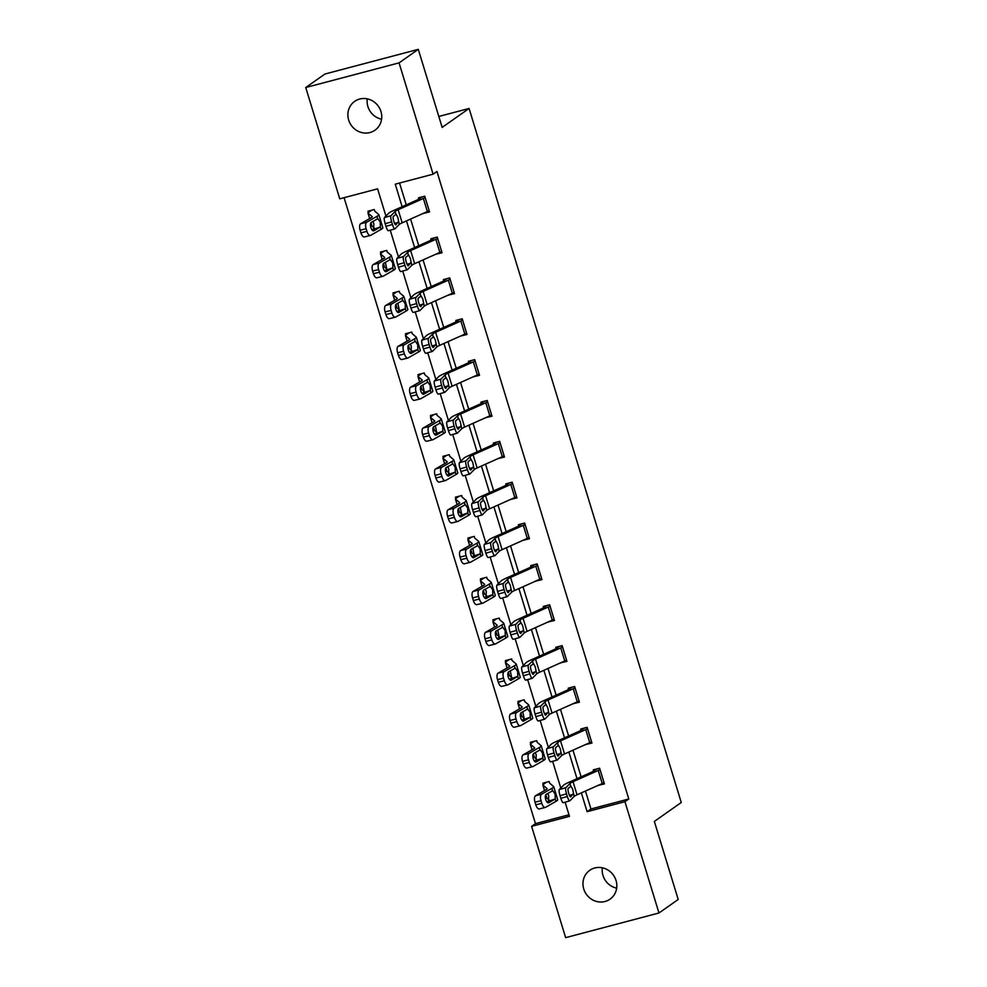 <?xml version="1.0" encoding="UTF-8"?>
<svg xmlns="http://www.w3.org/2000/svg" width="987" height="987" viewBox="0 0 987 987"><rect width="100%" height="100%" fill="white"/><g stroke="black" fill="none" stroke-linecap="round" stroke-linejoin="round"><path stroke-width="1.48" d="M381.574 119.205A17.643 16.582 54.9 0 1 367.892 106.534A17.643 16.582 54.9 0 1 367.275 98.86M380.957 111.531A17.643 16.582 54.9 0 1 374.949 130.222A17.643 16.582 54.9 0 1 348.67 120.056A17.643 16.582 54.9 0 1 354.666 101.365A17.643 16.582 54.9 0 1 380.957 111.531M616.665 888.14A17.643 16.582 54.9 0 1 602.983 875.469A17.643 16.582 54.9 0 1 602.354 867.795M616.036 880.466A17.643 16.582 54.9 0 1 610.04 899.157A17.643 16.582 54.9 0 1 583.749 888.991A17.643 16.582 54.9 0 1 589.757 870.3A17.643 16.582 54.9 0 1 616.036 880.466M385.929 216.067L377.602 188.838L339.762 198.831L305.736 87.522L324.97 74.013L418.291 49.35L442.151 127.397L469.084 108.471L681.264 802.505L654.344 821.431L678.205 899.478L658.971 912.987L565.637 937.65L531.611 826.341L569.45 816.348L565.119 802.184M344.081 197.696L535.46 823.639L531.611 826.341M469.084 108.471L438.808 116.466M535.46 823.639L568.968 814.781M549.673 783.197L549.167 781.519L542.85 783.184L543.257 784.505M537.175 742.335L536.669 740.669L530.364 742.335L530.759 743.643A9.648 1.086 -17 0 0 530.352 744.136A9.648 1.086 -17 0 0 530.401 744.21L534.572 747.727A13.781 1.542 163 0 1 534.633 747.813A13.781 1.542 163 0 1 533.486 748.886L523.061 754.87L529.081 753.377A5.515 2.406 76.1 0 0 528.526 759.854L522.505 761.347A5.515 2.406 -103.9 0 1 523.061 754.87M524.689 701.486L524.183 699.808L517.879 701.473L518.274 702.781M502.087 686.249A5.515 2.406 -103.9 0 1 501.803 686.36A5.515 2.406 -103.9 0 1 498.324 682.251L504.345 680.771A5.515 2.406 76.1 0 0 507.824 684.879A5.515 2.406 76.1 0 0 508.108 684.768L518.52 678.785A20.665 2.319 163 0 0 520.248 677.181L516.238 664.091A20.665 2.319 163 0 0 516.139 663.943L511.969 660.439L511.685 658.958L505.381 660.624L505.788 661.932M499.706 619.762L499.2 618.096L492.895 619.762L493.29 621.07M487.22 578.913L486.702 577.247L480.398 578.913L480.805 580.22A9.648 1.086 -17 0 0 480.385 580.714A9.648 1.086 -17 0 0 480.435 580.788L484.605 584.292A13.781 1.542 163 0 1 484.666 584.39A13.781 1.542 163 0 1 483.519 585.451L473.106 591.435L479.114 589.955A5.515 2.406 76.1 0 0 478.559 596.432L472.551 597.912A5.515 2.406 -103.9 0 1 473.106 591.435M474.722 538.051L474.216 536.385L467.912 538.051L468.307 539.358M452.12 522.826A5.515 2.406 -103.9 0 1 451.849 522.937A5.515 2.406 -103.9 0 1 448.369 518.829L454.378 517.336A5.515 2.406 76.1 0 0 457.857 521.457A5.515 2.406 76.1 0 0 458.141 521.333L468.554 515.35A20.665 2.319 163 0 0 470.281 513.758L466.271 500.668A20.665 2.319 163 0 0 466.172 500.52L461.99 496.992L461.719 495.536L455.414 497.201L455.821 498.509A9.648 1.086 -17 0 0 455.402 499.003A9.648 1.086 -17 0 0 455.451 499.077L459.621 502.58A13.781 1.542 163 0 1 459.683 502.679A13.781 1.542 163 0 1 458.536 503.74L448.123 509.724L454.131 508.243A5.515 2.406 76.1 0 0 453.576 514.72L447.567 516.201A5.515 2.406 -103.9 0 1 448.123 509.724M449.739 456.339L449.233 454.674L442.929 456.339L443.323 457.647M427.137 441.115A5.515 2.406 -103.9 0 1 426.865 441.226A5.515 2.406 -103.9 0 1 423.386 437.118L429.394 435.625A5.515 2.406 76.1 0 0 432.874 439.746A5.515 2.406 76.1 0 0 433.157 439.622L443.57 433.638A20.665 2.319 163 0 0 445.297 432.047L441.288 418.957A20.665 2.319 163 0 0 441.189 418.809L437.019 415.28L436.747 413.812L430.431 415.478L430.838 416.798A9.648 1.086 -17 0 0 430.431 417.291A9.648 1.086 -17 0 0 430.468 417.353L434.638 420.869A13.781 1.542 163 0 1 434.699 420.968A13.781 1.542 163 0 1 433.552 422.029L423.139 428.013L429.16 426.532A5.515 2.406 76.1 0 0 428.592 433.009L422.584 434.49A5.515 2.406 -103.9 0 1 423.139 428.013M424.755 374.628L424.25 372.963L417.945 374.628L418.34 375.936M412.27 333.779L411.764 332.101L405.46 333.766L405.854 335.087A9.648 1.086 -17 0 0 405.447 335.58A9.648 1.086 -17 0 0 405.484 335.642L409.654 339.158A13.781 1.542 163 0 1 409.728 339.257A13.781 1.542 163 0 1 408.581 340.318L398.156 346.301L404.176 344.821A5.515 2.406 76.1 0 0 403.609 351.298L397.601 352.778A5.515 2.406 -103.9 0 1 398.156 346.301M399.784 292.917L399.266 291.251L392.962 292.917L393.369 294.225M377.182 277.68A5.515 2.406 -103.9 0 1 376.898 277.803A5.515 2.406 -103.9 0 1 373.419 273.683L379.427 272.202A5.515 2.406 76.1 0 0 382.907 276.311A5.515 2.406 76.1 0 0 383.19 276.2L393.616 270.216A20.665 2.319 163 0 0 395.331 268.624L391.333 255.534A20.665 2.319 163 0 0 391.234 255.386L387.052 251.858L386.781 250.39L380.476 252.055L380.871 253.363A9.648 1.086 -17 0 0 380.464 253.869A9.648 1.086 -17 0 0 380.513 253.93L384.671 257.447A13.781 1.542 163 0 1 384.745 257.545A13.781 1.542 163 0 1 383.598 258.606L373.172 264.59L379.193 263.11A5.515 2.406 76.1 0 0 378.638 269.587L372.617 271.067A5.515 2.406 -103.9 0 1 373.172 264.59M374.801 211.206L374.283 209.54L367.978 211.206L368.385 212.513M585.464 791.043L590.954 808.982L628.793 798.976L436.933 171.467L433.096 174.181L395.256 184.174L402.141 206.69M399.575 183.027L406.249 204.852M410.592 219.052L418.747 245.714M423.078 259.914L431.233 286.563M435.575 300.764L443.731 327.425M448.061 341.625L456.216 368.274M460.559 382.475L468.702 409.136M473.044 423.337L481.2 449.986M485.542 464.186L493.685 490.847M498.028 505.048L506.183 531.709M510.526 545.897L518.668 572.559M523.011 586.759L531.166 613.42M535.497 627.621L543.652 654.27M547.995 668.47L556.137 695.132M560.48 709.332L568.635 735.981M572.978 750.182L581.121 776.843M598.06 785.405L604.414 783.912L599.615 768.194L593.298 769.86L593.187 771.452L567.981 782.716A20.665 2.319 -17 0 0 563.639 785.171L559.321 789.551L565.822 787.725A5.515 1.11 74.3 0 0 566.526 793.869L567.328 796.484A5.515 1.11 74.3 0 0 569.709 800.889A5.515 1.11 74.3 0 0 569.832 800.815L574.138 796.447A13.781 1.542 -17 0 1 577.037 794.806L602.243 783.542A9.648 1.086 163 0 0 603.995 782.605L604.019 782.605M585.562 744.556L591.929 743.051L587.117 727.333L580.812 729.011L580.689 730.59L555.496 741.866A20.665 2.319 -17 0 0 551.153 744.321L546.835 748.689L553.337 746.863A5.515 1.11 74.3 0 0 554.04 753.007L554.842 755.635A5.515 1.11 74.3 0 0 557.223 760.027A5.515 1.11 74.3 0 0 557.334 759.965L561.652 755.586A13.781 1.542 -17 0 1 564.552 753.957L589.745 742.68A9.648 1.086 163 0 0 591.509 741.755L587.499 728.665A9.648 1.086 163 0 1 585.747 729.59L560.542 740.855A13.781 1.542 -17 0 0 557.643 742.495L553.337 746.863M573.077 703.694L579.431 702.201L574.631 686.483L568.327 688.149L568.204 689.728L543.01 701.004A20.665 2.319 -17 0 0 538.655 703.46L534.349 707.839L540.839 706.013A5.515 1.11 74.3 0 0 541.555 712.158L542.344 714.773A5.515 1.11 74.3 0 0 544.738 719.178A5.515 1.11 74.3 0 0 544.849 719.104L549.154 714.736A13.781 1.542 -17 0 1 552.054 713.095L577.259 701.831A9.648 1.086 163 0 0 579.011 700.893L579.036 700.881M560.579 662.845L566.945 661.339L562.134 645.621L555.829 647.287L555.718 648.878L530.512 660.155A20.665 2.319 -17 0 0 526.17 662.61L521.852 666.978L528.353 665.152A5.515 1.11 74.3 0 0 529.057 671.296L529.859 673.924A5.515 1.11 74.3 0 0 532.24 678.316A5.515 1.11 74.3 0 0 532.351 678.254L536.669 673.874A13.781 1.542 -17 0 1 539.568 672.246L564.761 660.969A9.648 1.086 163 0 0 566.526 660.044L562.516 646.941A9.648 1.086 163 0 1 560.764 647.879L535.559 659.143A13.781 1.542 -17 0 0 532.659 660.784L528.353 665.152M548.093 621.983L554.447 620.49L549.648 604.772L543.343 606.437L543.22 608.017L518.027 619.293A20.665 2.319 -17 0 0 513.672 621.748L509.366 626.128L515.856 624.302A5.515 1.11 74.3 0 0 516.571 630.446L517.373 633.062A5.515 1.11 74.3 0 0 519.754 637.466A5.515 1.11 74.3 0 0 519.865 637.392L524.183 633.025A13.781 1.542 -17 0 1 527.07 631.384L552.276 620.107A9.648 1.086 163 0 0 554.04 619.182L554.052 619.17M535.608 581.133L541.962 579.628L537.15 563.91L530.846 565.576L530.735 567.167L505.529 578.431A20.665 2.319 -17 0 0 501.186 580.899L496.868 585.266L503.37 583.44A5.515 1.11 74.3 0 0 504.073 589.584L504.875 592.212A5.515 1.11 74.3 0 0 507.256 596.604A5.515 1.11 74.3 0 0 507.367 596.543L511.685 592.163A13.781 1.542 -17 0 1 514.585 590.534L539.778 579.258A9.648 1.086 163 0 0 541.542 578.333L537.545 565.23A9.648 1.086 163 0 1 535.781 566.168L510.575 577.432A13.781 1.542 -17 0 0 507.688 579.073L503.37 583.44M523.11 540.271L529.464 538.766L524.665 523.061L518.36 524.726L518.755 526.034M510.624 499.41L516.978 497.917L512.179 482.199L505.862 483.864L505.751 485.456L480.546 496.72A20.665 2.319 -17 0 0 476.203 499.188L471.885 503.555L478.387 501.729A5.515 1.11 74.3 0 0 479.09 507.873L479.892 510.489A5.515 1.11 74.3 0 0 482.273 514.893A5.515 1.11 74.3 0 0 482.384 514.832L486.702 510.452A13.781 1.542 -17 0 1 489.601 508.811L514.807 497.547A9.648 1.086 163 0 0 516.559 496.621L516.571 496.609M498.127 458.56L504.48 457.055L499.681 441.349L493.377 443.015L493.253 444.594L468.06 455.871A20.665 2.319 -17 0 0 463.717 458.326L459.399 462.693L465.901 460.88A5.515 1.11 74.3 0 0 466.604 467.024L467.406 469.639A5.515 1.11 74.3 0 0 469.787 474.044A5.515 1.11 74.3 0 0 469.898 473.97L474.216 469.602A13.781 1.542 -17 0 1 477.116 467.961L502.309 456.685A9.648 1.086 163 0 0 504.073 455.76L504.086 455.747M485.641 417.698L491.995 416.206L487.196 400.488L480.891 402.153L481.286 403.461M473.143 376.849L479.509 375.344L474.698 359.638L468.393 361.304L468.8 362.611M460.658 335.987L467.011 334.494L462.212 318.776L455.908 320.442L455.784 322.033L430.591 333.298A20.665 2.319 -17 0 0 426.236 335.753L421.93 340.133L428.42 338.307A5.515 1.11 74.3 0 0 429.135 344.451L429.925 347.066A5.515 1.11 74.3 0 0 432.318 351.471A5.515 1.11 74.3 0 0 432.429 351.397L436.735 347.029A13.781 1.542 -17 0 1 439.634 345.388L464.84 334.124A9.648 1.086 163 0 0 466.592 333.187L462.595 320.096A9.648 1.086 163 0 1 460.83 321.022L435.637 332.298A13.781 1.542 -17 0 0 432.738 333.939L428.42 338.307M448.16 295.138L454.526 293.632L449.714 277.915L443.41 279.592L443.817 280.9M435.674 254.276L442.028 252.783L437.229 237.065L430.924 238.731L430.801 240.31L405.608 251.586A20.665 2.319 -17 0 0 401.253 254.041L396.947 258.421L403.436 256.595A5.515 1.11 74.3 0 0 404.152 262.739L404.954 265.355A5.515 1.11 74.3 0 0 407.335 269.759A5.515 1.11 74.3 0 0 407.446 269.685L411.764 265.318A13.781 1.542 -17 0 1 414.651 263.677L439.857 252.413A9.648 1.086 163 0 0 441.621 251.475L441.633 251.463M423.189 213.426L429.542 211.921L424.731 196.203L418.426 197.869L418.833 199.189M418.291 49.35L399.056 62.872L433.096 174.181M305.736 87.522L399.056 62.872M628.793 798.976L624.944 801.691L658.971 912.987M581.355 792.882L587.105 811.684L624.944 801.691M406.484 220.891L414.626 247.552M418.969 261.752L427.124 288.401M431.467 302.602L439.61 329.263M443.953 343.464L452.108 370.113M456.45 384.313L464.593 410.974M468.936 425.175L477.091 451.836M481.422 466.024L489.577 492.686M493.919 506.886L502.075 533.548M506.405 547.736L514.56 574.397M518.903 588.597L527.046 615.259M531.388 629.459L539.544 656.108M543.886 670.309L552.029 696.97M556.372 711.171L564.527 737.82M568.87 752.02L577.013 778.681M560.801 788.058L552.621 761.322M548.303 747.196L540.136 720.461M535.818 706.347L527.638 679.611M523.32 665.485L515.152 638.749M510.834 624.635L502.654 597.9M498.349 583.773L490.169 557.038M485.851 542.924L477.683 516.189M473.365 502.062L465.185 475.327M460.867 461.2L452.7 434.477M448.382 420.351L440.202 393.616M435.884 379.489L427.716 352.766M423.398 338.64L415.219 311.904M410.9 297.778L402.733 271.043M398.415 256.928L390.247 230.193M590.954 808.982L587.105 811.684M598.85 785.06L598.11 785.578M586.364 744.198L585.612 744.716M573.866 703.336L573.126 703.867M561.381 662.487L560.641 663.005M548.883 621.625L548.143 622.155M536.397 580.775L535.657 581.294M523.9 539.914L523.159 540.432M511.414 499.064L510.674 499.582M498.916 458.202L498.176 458.721M486.431 417.353L485.69 417.871M473.945 376.491L473.192 377.009M461.447 335.642L460.707 336.16M448.962 294.78L448.221 295.298M436.464 253.918L435.723 254.449M423.978 213.069L423.238 213.587M596.925 768.898L593.693 771.18M600.01 769.502L599.997 769.515A9.648 1.086 163 0 1 598.233 770.44L573.04 781.716A13.781 1.542 -17 0 0 570.141 783.357L565.822 787.725M566.526 793.869L560.036 795.695L560.838 798.31L567.328 796.484M560.036 795.695A5.515 1.11 -105.7 0 1 559.321 789.551M563.33 802.641A5.515 1.11 -105.7 0 1 563.219 802.715A5.515 1.11 -105.7 0 1 560.838 798.31M573.274 793.622L570.72 796.83A4.404 0.888 -105.7 0 1 570.622 796.891A4.404 0.888 -105.7 0 1 568.722 793.363A4.404 0.888 -105.7 0 1 568.154 788.453L571.004 786.17L572.731 789.452L574.138 796.447M570.523 786.047L570.141 783.357M546.477 782.235L543.245 784.505A9.648 1.086 -17 0 0 542.85 784.998A9.648 1.086 -17 0 0 542.887 785.06L547.057 788.576A13.781 1.542 163 0 1 547.119 788.675A13.781 1.542 163 0 1 545.971 789.736L535.559 795.719L541.567 794.239A5.515 2.406 76.1 0 0 541.012 800.716L535.003 802.197A5.515 2.406 -103.9 0 1 535.559 795.719M549.648 783.172L553.608 786.516A20.665 2.319 163 0 1 553.707 786.664A20.665 2.319 163 0 1 551.992 788.255L541.567 794.239M553.707 786.664L557.717 799.754A20.665 2.319 163 0 1 555.989 801.345L545.577 807.329A5.515 2.406 76.1 0 1 545.293 807.44L539.284 808.933A5.515 2.406 -103.9 0 1 535.805 804.812L535.003 802.197M546.847 798.014A9.648 1.086 -17 0 0 546.847 798.088A9.648 1.086 -17 0 0 546.897 798.162L549.105 800.025M548.278 802.863L548.747 802.739A4.404 1.925 -103.9 0 1 548.513 802.838A4.404 1.925 -103.9 0 1 545.737 799.544A4.404 1.925 -103.9 0 1 546.181 794.362L552.732 790.686L555.126 794.066L555.249 798.915L546.847 801.863M535.805 804.812L541.814 803.332L541.012 800.716M541.814 803.332A5.515 2.406 76.1 0 0 545.293 807.44M548.747 802.739L554.953 799.174M552.387 790.797L551.992 788.255M548.451 800.938L548.735 795.793L547.748 793.462M584.44 728.048L581.195 730.331M554.04 753.007L547.538 754.833L548.34 757.448L554.842 755.635M547.538 754.833A5.515 1.11 -105.7 0 1 546.835 748.689M550.832 761.791A5.515 1.11 -105.7 0 1 550.721 761.853A5.515 1.11 -105.7 0 1 548.34 757.448M560.789 752.773L558.223 755.98A4.404 0.888 -105.7 0 1 558.136 756.03A4.404 0.888 -105.7 0 1 556.224 752.513A4.404 0.888 -105.7 0 1 555.656 747.591L558.506 745.321L560.234 748.59L561.652 755.586M558.037 745.185L557.643 742.495M571.954 687.186L568.709 689.469M575.026 687.791L575.014 687.803A9.648 1.086 163 0 1 573.25 688.729L548.056 700.005A13.781 1.542 -17 0 0 545.157 701.646L540.839 706.013M541.555 712.158L535.053 713.983L535.855 716.599L542.344 714.773M535.053 713.983A5.515 1.11 -105.7 0 1 534.349 707.839M538.347 720.929A5.515 1.11 -105.7 0 1 538.236 721.003A5.515 1.11 -105.7 0 1 535.855 716.599M548.303 711.911L545.737 715.119A4.404 0.888 -105.7 0 1 545.638 715.18A4.404 0.888 -105.7 0 1 543.738 711.652A4.404 0.888 -105.7 0 1 543.171 706.741L546.021 704.459L547.748 707.741L549.154 714.736M545.54 704.336L545.157 701.646M533.992 741.373L530.747 743.655M537.15 742.31L541.123 745.654A20.665 2.319 163 0 1 541.221 745.802A20.665 2.319 163 0 1 539.494 747.393L529.081 753.377M541.221 745.802L545.219 758.904A20.665 2.319 163 0 1 543.504 760.496L533.091 766.48A5.515 2.406 76.1 0 1 532.807 766.591L526.787 768.071A5.515 2.406 -103.9 0 1 523.307 763.963L522.505 761.347M534.362 757.152A9.648 1.086 -17 0 0 534.362 757.239A9.648 1.086 -17 0 0 534.399 757.3L536.62 759.176M535.781 762.001L536.249 761.89A4.404 1.925 -103.9 0 1 536.027 761.976A4.404 1.925 -103.9 0 1 533.239 758.695A4.404 1.925 -103.9 0 1 533.683 753.5L540.247 749.824L542.628 753.204L542.764 758.065L534.362 761.002M523.307 763.963L529.328 762.482L528.526 759.854M529.328 762.482A5.515 2.406 76.1 0 0 532.807 766.591M536.249 761.89L542.455 758.324M539.889 749.947L539.494 747.393M535.966 760.076L536.237 754.932L535.25 752.612M521.494 700.523L518.261 702.793A9.648 1.086 -17 0 0 517.867 703.287A9.648 1.086 -17 0 0 517.904 703.349L522.074 706.865A13.781 1.542 163 0 1 522.135 706.963A13.781 1.542 163 0 1 520.988 708.024L510.575 714.008L516.596 712.528A5.515 2.406 76.1 0 0 516.028 719.005L510.02 720.485A5.515 2.406 -103.9 0 1 510.575 714.008M524.665 701.461L528.625 704.804A20.665 2.319 163 0 1 528.736 704.952A20.665 2.319 163 0 1 527.009 706.544L516.596 712.528M528.736 704.952L532.733 718.042A20.665 2.319 163 0 1 531.018 719.634L520.593 725.618A5.515 2.406 76.1 0 1 520.309 725.729L514.301 727.222A5.515 2.406 -103.9 0 1 510.822 723.101L510.02 720.485M521.864 716.303A9.648 1.086 -17 0 0 521.864 716.377A9.648 1.086 -17 0 0 521.913 716.451L524.134 718.314L522.765 711.75M523.295 721.152L523.764 721.028A4.404 1.925 -103.9 0 1 523.529 721.127A4.404 1.925 -103.9 0 1 520.754 717.833A4.404 1.925 -103.9 0 1 521.198 712.651L527.749 708.974L530.142 712.343L530.266 717.204L521.864 720.152M510.822 723.101L516.83 721.62L516.028 719.005M516.83 721.62A5.515 2.406 76.1 0 0 520.309 725.729M523.764 721.028L529.97 717.463M527.403 709.085L527.009 706.544M523.48 719.227L524.134 718.302M559.456 646.337L556.212 648.607M529.057 671.296L522.555 673.122L523.357 675.737L529.859 673.924M522.555 673.122A5.515 1.11 -105.7 0 1 521.852 666.978M525.861 680.068A5.515 1.11 -105.7 0 1 525.738 680.142A5.515 1.11 -105.7 0 1 523.357 675.737M535.805 671.061L533.239 674.269A4.404 0.888 -105.7 0 1 533.153 674.318A4.404 0.888 -105.7 0 1 531.24 670.802A4.404 0.888 -105.7 0 1 530.685 665.88L533.523 663.609L535.25 666.879L536.669 673.874M533.054 663.474L532.659 660.784M546.971 605.475L543.726 607.758M550.043 606.08L550.03 606.092A9.648 1.086 163 0 1 548.266 607.017L523.073 618.294A13.781 1.542 -17 0 0 520.174 619.922L515.856 624.302M516.571 630.446L510.069 632.272L510.871 634.888L517.373 633.062M510.069 632.272A5.515 1.11 -105.7 0 1 509.366 626.128M513.363 639.218A5.515 1.11 -105.7 0 1 513.252 639.292A5.515 1.11 -105.7 0 1 510.871 634.888M523.32 630.199L520.754 633.407A4.404 0.888 -105.7 0 1 520.667 633.457A4.404 0.888 -105.7 0 1 518.755 629.94A4.404 0.888 -105.7 0 1 518.187 625.03L521.037 622.748L522.765 626.029L524.183 633.025M520.568 622.624L520.174 619.922M534.473 564.626L531.228 566.896M504.073 589.584L497.584 591.41L498.373 594.026L504.875 592.212M497.584 591.41A5.515 1.11 -105.7 0 1 496.868 585.266M500.878 598.356A5.515 1.11 -105.7 0 1 500.767 598.43A5.515 1.11 -105.7 0 1 498.373 594.026M510.822 589.35L508.256 592.545A4.404 0.888 -105.7 0 1 508.169 592.607A4.404 0.888 -105.7 0 1 506.269 589.091A4.404 0.888 -105.7 0 1 505.702 584.168L508.539 581.898L510.267 585.168L511.685 592.163M508.071 581.762L507.688 579.073M509.008 659.661L505.763 661.944A9.648 1.086 -17 0 0 505.369 662.425A9.648 1.086 -17 0 0 505.418 662.499L509.588 666.015A13.781 1.542 163 0 1 509.65 666.102A13.781 1.542 163 0 1 508.502 667.163L498.09 673.146L504.098 671.666A5.515 2.406 76.1 0 0 503.543 678.143L497.522 679.636A5.515 2.406 -103.9 0 1 498.09 673.146M516.238 664.091A20.665 2.319 163 0 1 514.523 665.682L504.098 671.666M509.378 675.441A9.648 1.086 -17 0 0 509.378 675.527A9.648 1.086 -17 0 0 509.415 675.589L511.636 677.464L510.267 670.901M510.797 680.29L511.266 680.179A4.404 1.925 -103.9 0 1 511.044 680.265A4.404 1.925 -103.9 0 1 508.256 676.971A4.404 1.925 -103.9 0 1 508.712 671.789L515.263 668.113L517.657 671.493L517.78 676.354L509.378 679.29M504.345 680.771L503.543 678.143M511.266 680.179L517.472 676.613M514.918 668.224L514.523 665.682M498.324 682.251L497.522 679.636M510.982 678.365L511.648 677.44M496.523 618.812L493.278 621.082A9.648 1.086 -17 0 0 492.883 621.576A9.648 1.086 -17 0 0 492.932 621.637L497.09 625.153A13.781 1.542 163 0 1 497.164 625.252A13.781 1.542 163 0 1 496.017 626.313L485.592 632.297L491.612 630.816A5.515 2.406 76.1 0 0 491.057 637.294L485.036 638.774A5.515 2.406 -103.9 0 1 485.592 632.297M499.681 619.75L503.654 623.093A20.665 2.319 163 0 1 503.752 623.241A20.665 2.319 163 0 1 502.025 624.833L491.612 630.816M503.752 623.241L507.75 636.331A20.665 2.319 163 0 1 506.035 637.923L495.61 643.906A5.515 2.406 76.1 0 1 495.326 644.017L489.318 645.51A5.515 2.406 -103.9 0 1 485.838 641.39L485.036 638.774M496.88 634.592A9.648 1.086 -17 0 0 496.88 634.666A9.648 1.086 -17 0 0 496.93 634.74L499.151 636.603L497.781 630.039M498.312 639.428L498.78 639.317A4.404 1.925 -103.9 0 1 498.558 639.403A4.404 1.925 -103.9 0 1 495.77 636.121A4.404 1.925 -103.9 0 1 496.214 630.94L502.765 627.263L505.159 630.631L505.282 635.492L496.88 638.441M485.838 641.39L491.847 639.909L491.057 637.294M491.847 639.909A5.515 2.406 76.1 0 0 495.326 644.017M498.78 639.317L504.986 635.751M502.42 627.374L502.025 624.833M498.497 637.516L499.151 636.59M484.025 577.95L480.78 580.233M487.196 578.888L491.156 582.231A20.665 2.319 163 0 1 491.255 582.379A20.665 2.319 163 0 1 489.54 583.971L479.114 589.955M491.255 582.379L495.264 595.469A20.665 2.319 163 0 1 493.537 597.061L483.124 603.057A5.515 2.406 76.1 0 1 482.84 603.168L476.82 604.649A5.515 2.406 -103.9 0 1 473.341 600.54L472.551 597.912M484.395 593.73A9.648 1.086 -17 0 0 484.395 593.816A9.648 1.086 -17 0 0 484.444 593.878L486.653 595.753M485.814 598.578L486.283 598.467A4.404 1.925 -103.9 0 1 486.06 598.554A4.404 1.925 -103.9 0 1 483.285 595.26A4.404 1.925 -103.9 0 1 483.729 590.078L490.28 586.401L492.673 589.782L492.797 594.63L484.395 597.579M473.341 600.54L479.361 599.047L478.559 596.432M479.361 599.047A5.515 2.406 76.1 0 0 482.84 603.168M486.283 598.467L492.488 594.902M489.934 586.512L489.54 583.971M485.999 596.654L486.283 591.509L485.283 589.19M471.539 537.088L468.294 539.371A9.648 1.086 -17 0 0 467.9 539.864A9.648 1.086 -17 0 0 467.949 539.926L472.107 543.442A13.781 1.542 163 0 1 472.181 543.541A13.781 1.542 163 0 1 471.033 544.602L460.608 550.586L466.629 549.105A5.515 2.406 76.1 0 0 466.074 555.582L460.053 557.063A5.515 2.406 -103.9 0 1 460.608 550.586M474.698 538.038L478.67 541.382A20.665 2.319 163 0 1 478.769 541.518A20.665 2.319 163 0 1 477.042 543.121L466.629 549.105M478.769 541.518L482.766 554.62A20.665 2.319 163 0 1 481.051 556.212L470.626 562.195A5.515 2.406 76.1 0 1 470.355 562.306L464.334 563.787A5.515 2.406 -103.9 0 1 460.855 559.678L460.053 557.063M471.897 552.868A9.648 1.086 -17 0 0 471.897 552.954A9.648 1.086 -17 0 0 471.946 553.028L474.167 554.891L472.798 548.328M473.328 557.717L473.797 557.606A4.404 1.925 -103.9 0 1 473.575 557.692A4.404 1.925 -103.9 0 1 470.787 554.41A4.404 1.925 -103.9 0 1 471.231 549.228L477.794 545.552L480.175 548.92L480.311 553.781L471.897 556.717M460.855 559.678L466.876 558.198L466.074 555.582M466.876 558.198A5.515 2.406 76.1 0 0 470.355 562.306M473.797 557.606L480.003 554.04M477.437 545.663L477.042 543.121M473.513 555.792L474.167 554.879M459.041 496.239L455.809 498.521M466.271 500.668A20.665 2.319 163 0 1 464.556 502.26L454.131 508.243M459.411 512.019A9.648 1.086 -17 0 0 459.411 512.105A9.648 1.086 -17 0 0 459.461 512.167L461.669 514.03L460.3 507.466M460.843 516.867L461.299 516.744A4.404 1.925 -103.9 0 1 461.077 516.843A4.404 1.925 -103.9 0 1 458.301 513.548A4.404 1.925 -103.9 0 1 458.745 508.367L465.296 504.69L467.69 508.071L467.813 512.919L459.411 515.868M454.378 517.336L453.576 514.72M461.299 516.744L467.505 513.191M464.951 504.801L464.556 502.26M448.369 518.829L447.567 516.201M461.015 514.943L461.682 514.017M446.556 455.377L443.311 457.66A9.648 1.086 -17 0 0 442.916 458.153A9.648 1.086 -17 0 0 442.966 458.215L447.123 461.731A13.781 1.542 163 0 1 447.197 461.83A13.781 1.542 163 0 1 446.05 462.891L435.625 468.874L441.645 467.394A5.515 2.406 76.1 0 0 441.09 473.871L435.07 475.352A5.515 2.406 -103.9 0 1 435.625 468.874M449.714 456.327L453.687 459.671A20.665 2.319 163 0 1 453.786 459.806A20.665 2.319 163 0 1 452.058 461.398L441.645 467.394M453.786 459.806L457.783 472.909A20.665 2.319 163 0 1 456.068 474.5L445.643 480.484A5.515 2.406 76.1 0 1 445.371 480.595L439.351 482.075A5.515 2.406 -103.9 0 1 435.872 477.967L435.07 475.352M446.926 471.157A9.648 1.086 -17 0 0 446.914 471.243A9.648 1.086 -17 0 0 446.963 471.305L449.184 473.18M448.345 476.005L448.814 475.894A4.404 1.925 -103.9 0 1 448.591 475.981A4.404 1.925 -103.9 0 1 445.803 472.699A4.404 1.925 -103.9 0 1 446.247 467.517L452.811 463.828L455.192 467.209L455.328 472.07L446.914 475.006M435.872 477.967L441.892 476.487L441.09 473.871M441.892 476.487A5.515 2.406 76.1 0 0 445.371 480.595M448.814 475.894L455.019 472.329M452.453 463.952L452.058 461.398M448.53 474.081L448.801 468.936L447.814 466.617M434.058 414.528L430.825 416.81M441.288 418.957A20.665 2.319 163 0 1 439.573 420.548L429.16 426.532M434.428 430.307A9.648 1.086 -17 0 0 434.428 430.381A9.648 1.086 -17 0 0 434.477 430.455L436.686 432.318L435.329 425.755M435.859 435.156L436.328 435.033A4.404 1.925 -103.9 0 1 436.094 435.131A4.404 1.925 -103.9 0 1 433.318 431.837A4.404 1.925 -103.9 0 1 433.762 426.655L440.313 422.979L442.707 426.359L442.83 431.208L434.428 434.157M429.394 435.625L428.592 433.009M436.328 435.033L442.534 431.467M439.968 423.09L439.573 420.548M423.386 437.118L422.584 434.49M436.032 433.231L436.698 432.306M421.572 373.666L418.328 375.948A9.648 1.086 -17 0 0 417.933 376.429A9.648 1.086 -17 0 0 417.982 376.503L422.152 380.02A13.781 1.542 163 0 1 422.214 380.118A13.781 1.542 163 0 1 421.067 381.179L410.654 387.163L416.662 385.67A5.515 2.406 76.1 0 0 416.107 392.147L410.086 393.64A5.515 2.406 -103.9 0 1 410.654 387.163M424.731 374.604L428.703 377.959A20.665 2.319 163 0 1 428.802 378.095A20.665 2.319 163 0 1 427.087 379.687L416.662 385.67M428.802 378.095L432.812 391.197A20.665 2.319 163 0 1 431.085 392.789L420.672 398.773A5.515 2.406 76.1 0 1 420.388 398.884L414.367 400.364A5.515 2.406 -103.9 0 1 410.888 396.256L410.086 393.64M421.942 389.446A9.648 1.086 -17 0 0 421.942 389.532A9.648 1.086 -17 0 0 421.98 389.594L424.2 391.469L422.831 384.905M423.361 394.294L423.83 394.183A4.404 1.925 -103.9 0 1 423.608 394.269A4.404 1.925 -103.9 0 1 420.82 390.988A4.404 1.925 -103.9 0 1 421.264 385.806L427.827 382.117L430.209 385.498L430.344 390.358L421.942 393.295M410.888 396.256L416.909 394.775L416.107 392.147M416.909 394.775A5.515 2.406 76.1 0 0 420.388 398.884M423.83 394.183L430.036 390.618M427.47 382.24L427.087 379.687M423.546 392.37L424.213 391.444M409.074 332.816L405.842 335.087M412.245 333.754L416.206 337.098A20.665 2.319 163 0 1 416.317 337.246A20.665 2.319 163 0 1 414.589 338.837L404.176 344.821M416.317 337.246L420.314 350.336A20.665 2.319 163 0 1 418.599 351.927L408.174 357.911A5.515 2.406 76.1 0 1 407.89 358.022L401.882 359.515A5.515 2.406 -103.9 0 1 398.403 355.394L397.601 352.778M409.445 348.596A9.648 1.086 -17 0 0 409.445 348.67A9.648 1.086 -17 0 0 409.494 348.744L411.715 350.607M410.876 353.445L411.345 353.321A4.404 1.925 -103.9 0 1 411.11 353.42A4.404 1.925 -103.9 0 1 408.334 350.126A4.404 1.925 -103.9 0 1 408.778 344.944L415.33 341.268L417.723 344.648L417.846 349.497L409.445 352.445M398.403 355.394L404.411 353.914L403.609 351.298M404.411 353.914A5.515 2.406 76.1 0 0 407.89 358.022M411.345 353.321L417.55 349.756M414.984 341.379L414.589 338.837M411.061 351.52L411.332 346.375L410.345 344.044M396.589 291.955L393.344 294.237A9.648 1.086 -17 0 0 392.949 294.718A9.648 1.086 -17 0 0 392.999 294.792L397.169 298.308A13.781 1.542 163 0 1 397.23 298.395A13.781 1.542 163 0 1 396.083 299.468L385.67 305.452L391.679 303.959A5.515 2.406 76.1 0 0 391.123 310.436L385.103 311.929A5.515 2.406 -103.9 0 1 385.67 305.452M399.76 292.892L403.72 296.236A20.665 2.319 163 0 1 403.819 296.384A20.665 2.319 163 0 1 402.104 297.975L391.679 303.959M403.819 296.384L407.828 309.486A20.665 2.319 163 0 1 406.101 311.078L395.688 317.061A5.515 2.406 76.1 0 1 395.405 317.172L389.384 318.653A5.515 2.406 -103.9 0 1 385.905 314.545L385.103 311.929M396.959 307.734A9.648 1.086 -17 0 0 396.959 307.821A9.648 1.086 -17 0 0 397.008 307.882L399.217 309.758L397.847 303.194M398.378 312.583L398.847 312.472A4.404 1.925 -103.9 0 1 398.625 312.558A4.404 1.925 -103.9 0 1 395.836 309.276A4.404 1.925 -103.9 0 1 396.293 304.082L402.844 300.406L405.238 303.786L405.361 308.647L396.959 311.584M385.905 314.545L391.925 313.064L391.123 310.436M391.925 313.064A5.515 2.406 76.1 0 0 395.405 317.172M398.847 312.472L405.052 308.906M402.499 300.529L402.104 297.975M398.563 310.658L399.229 309.733M384.103 251.105L380.859 253.375M391.333 255.534A20.665 2.319 163 0 1 389.606 257.126L379.193 263.11M384.461 266.885A9.648 1.086 -17 0 0 384.461 266.959A9.648 1.086 -17 0 0 384.511 267.033L386.731 268.896L385.362 262.332M385.892 271.733L386.361 271.61A4.404 1.925 -103.9 0 1 386.139 271.709A4.404 1.925 -103.9 0 1 383.351 268.415A4.404 1.925 -103.9 0 1 383.795 263.233L390.346 259.556L392.74 262.924L392.863 267.785L384.461 270.734M379.427 272.202L378.638 269.587M386.361 271.61L392.567 268.045M390.001 259.667L389.606 257.126M373.419 273.683L372.617 271.067M386.077 269.809L386.731 268.883M371.605 210.243L368.361 212.526A9.648 1.086 -17 0 0 367.966 213.007A9.648 1.086 -17 0 0 368.015 213.081L372.185 216.597A13.781 1.542 163 0 1 372.247 216.684A13.781 1.542 163 0 1 371.1 217.745L360.687 223.728L366.695 222.248A5.515 2.406 76.1 0 0 366.14 228.725L360.132 230.218A5.515 2.406 -103.9 0 1 360.687 223.728M374.776 211.181L378.737 214.524A20.665 2.319 163 0 1 378.835 214.672A20.665 2.319 163 0 1 377.12 216.264L366.695 222.248M378.835 214.672L382.845 227.763A20.665 2.319 163 0 1 381.118 229.366L370.705 235.35A5.515 2.406 76.1 0 1 370.421 235.461L364.4 236.942A5.515 2.406 -103.9 0 1 360.921 232.833L360.132 230.218M371.976 226.023A9.648 1.086 -17 0 0 371.976 226.109A9.648 1.086 -17 0 0 372.025 226.171L374.233 228.046M373.407 230.872L373.863 230.761A4.404 1.925 -103.9 0 1 373.641 230.847A4.404 1.925 -103.9 0 1 370.865 227.553A4.404 1.925 -103.9 0 1 371.309 222.371L377.861 218.695L380.254 222.075L380.377 226.936L371.976 229.872M360.921 232.833L366.942 231.353L366.14 228.725M366.942 231.353A5.515 2.406 76.1 0 0 370.421 235.461M373.863 230.761L380.069 227.195M377.515 218.806L377.12 216.264M373.579 228.947L373.863 223.802L372.864 221.483M529.069 537.459L529.057 537.471A9.648 1.086 163 0 1 527.292 538.396L502.099 549.673A13.781 1.542 -17 0 0 499.2 551.314L494.882 555.681A5.515 1.11 74.3 0 1 494.771 555.755A5.515 1.11 74.3 0 1 492.39 551.351L491.588 548.735L485.086 550.549L485.888 553.176L492.39 551.351M521.987 523.764L518.237 526.305L493.044 537.582A20.665 2.319 -17 0 0 488.701 540.037L484.383 544.405L490.872 542.591A5.515 1.11 74.3 0 0 491.588 548.735M525.059 524.368L525.047 524.381A9.648 1.086 163 0 1 523.283 525.306L498.09 536.583A13.781 1.542 -17 0 0 495.19 538.211L490.872 542.591M485.086 550.549A5.515 1.11 -105.7 0 1 484.383 544.405M488.38 557.507A5.515 1.11 -105.7 0 1 488.269 557.569A5.515 1.11 -105.7 0 1 485.888 553.176M498.336 548.488L495.77 551.696A4.404 0.888 -105.7 0 1 495.684 551.745A4.404 0.888 -105.7 0 1 493.771 548.229A4.404 0.888 -105.7 0 1 493.204 543.319L496.054 541.036L497.781 544.318L499.2 551.314M495.585 540.913L495.19 538.211M509.489 482.914L506.257 485.185M516.559 496.621L512.561 483.519A9.648 1.086 163 0 1 510.797 484.444L485.604 495.721A13.781 1.542 -17 0 0 482.705 497.362L478.387 501.729M479.09 507.873L472.6 509.699L473.402 512.315L479.892 510.489M472.6 509.699A5.515 1.11 -105.7 0 1 471.885 503.555M475.894 516.645A5.515 1.11 -105.7 0 1 475.783 516.719A5.515 1.11 -105.7 0 1 473.402 512.315M485.838 507.639L483.285 510.834A4.404 0.888 -105.7 0 1 483.186 510.896A4.404 0.888 -105.7 0 1 481.286 507.367A4.404 0.888 -105.7 0 1 480.718 502.457L483.568 500.175L485.283 503.456L486.702 510.452M483.087 500.051L482.705 497.362M497.004 442.053L493.759 444.335M500.088 442.657L500.064 442.669A9.648 1.086 163 0 1 498.312 443.595L473.106 454.859A13.781 1.542 -17 0 0 470.207 456.5L465.901 460.88M466.604 467.024L460.102 468.837L460.904 471.465L467.406 469.639M460.102 468.837A5.515 1.11 -105.7 0 1 459.399 462.693M463.397 475.796A5.515 1.11 -105.7 0 1 463.285 475.857A5.515 1.11 -105.7 0 1 460.904 471.465M473.353 466.777L470.787 469.985A4.404 0.888 -105.7 0 1 470.7 470.034A4.404 0.888 -105.7 0 1 468.788 466.518A4.404 0.888 -105.7 0 1 468.22 461.608L471.07 459.325L472.798 462.607L474.216 469.602M470.602 459.202L470.207 456.5M487.59 401.795L491.575 414.91A9.648 1.086 163 0 1 489.823 415.835L464.618 427.1A13.781 1.542 -17 0 0 461.719 428.74L457.413 433.108A5.515 1.11 74.3 0 1 457.289 433.182A5.515 1.11 74.3 0 1 454.908 428.777L454.106 426.162L447.617 427.988L448.419 430.603L454.908 428.777M484.506 401.203L480.768 403.745L455.562 415.009A20.665 2.319 -17 0 0 451.219 417.464L446.901 421.844L453.403 420.018A5.515 1.11 74.3 0 0 454.106 426.162M487.578 401.808A9.648 1.086 163 0 1 485.814 402.733L460.621 414.009A13.781 1.542 -17 0 0 457.721 415.65L453.403 420.018M447.617 427.988A5.515 1.11 -105.7 0 1 446.901 421.844M450.911 434.934A5.515 1.11 -105.7 0 1 450.8 435.008A5.515 1.11 -105.7 0 1 448.419 430.603M460.855 425.915L458.301 429.123A4.404 0.888 -105.7 0 1 458.202 429.185A4.404 0.888 -105.7 0 1 456.302 425.656A4.404 0.888 -105.7 0 1 455.735 420.746L458.585 418.463L460.312 421.745L461.719 428.74M458.104 418.34L457.721 415.65M479.102 374.036L479.09 374.048A9.648 1.086 163 0 1 477.326 374.974L452.132 386.25A13.781 1.542 -17 0 0 449.233 387.891L444.915 392.258A5.515 1.11 74.3 0 1 444.804 392.332A5.515 1.11 74.3 0 1 442.423 387.928L441.621 385.312L435.119 387.126L435.921 389.754L442.423 387.928M472.02 360.341L468.27 362.883L443.077 374.159A20.665 2.319 -17 0 0 438.734 376.615L434.416 380.982L440.918 379.168A5.515 1.11 74.3 0 0 441.621 385.312M475.105 360.946L475.08 360.958A9.648 1.086 163 0 1 473.328 361.884L448.123 373.148A13.781 1.542 -17 0 0 445.223 374.789L440.918 379.168M435.119 387.126A5.515 1.11 -105.7 0 1 434.416 380.982M438.425 394.084A5.515 1.11 -105.7 0 1 438.302 394.146A5.515 1.11 -105.7 0 1 435.921 389.754M448.369 385.066L445.803 388.273A4.404 0.888 -105.7 0 1 445.717 388.323A4.404 0.888 -105.7 0 1 443.805 384.807A4.404 0.888 -105.7 0 1 443.249 379.884L446.087 377.614L447.814 380.896L449.233 387.891M445.618 377.49L445.223 374.789M459.535 319.48L456.29 321.762M429.135 344.451L422.633 346.277L423.435 348.892L429.925 347.066M422.633 346.277A5.515 1.11 -105.7 0 1 421.93 340.133M425.928 353.223A5.515 1.11 -105.7 0 1 425.816 353.297A5.515 1.11 -105.7 0 1 423.435 348.892M435.884 344.204L433.318 347.412A4.404 0.888 -105.7 0 1 433.219 347.473A4.404 0.888 -105.7 0 1 431.319 343.945A4.404 0.888 -105.7 0 1 430.751 339.034L433.601 336.752L435.329 340.034L436.735 347.029M433.12 336.629L432.738 333.939M454.119 292.325L454.106 292.337A9.648 1.086 163 0 1 452.342 293.262L427.149 304.539A13.781 1.542 -17 0 0 424.25 306.167L419.931 310.547A5.515 1.11 74.3 0 1 419.82 310.609A5.515 1.11 74.3 0 1 417.439 306.217L416.637 303.589L410.136 305.415L410.937 308.03L417.439 306.217M447.037 278.63L443.299 281.172L418.093 292.448A20.665 2.319 -17 0 0 413.75 294.903L409.432 299.271L415.934 297.445A5.515 1.11 74.3 0 0 416.637 303.589M454.106 292.337L450.109 279.247A9.648 1.086 163 0 1 448.345 280.172L423.139 291.436A13.781 1.542 -17 0 0 420.252 293.077L415.934 297.445M410.136 305.415A5.515 1.11 -105.7 0 1 409.432 299.271M413.442 312.373A5.515 1.11 -105.7 0 1 413.319 312.435A5.515 1.11 -105.7 0 1 410.937 308.03M423.386 303.354L420.82 306.562A4.404 0.888 -105.7 0 1 420.733 306.612A4.404 0.888 -105.7 0 1 418.821 303.095A4.404 0.888 -105.7 0 1 418.266 298.173L421.104 295.903L422.831 299.172L424.25 306.167M420.635 295.767L420.252 293.077M434.551 237.768L431.307 240.051M441.621 251.475L437.611 238.385A9.648 1.086 163 0 1 435.847 239.31L410.654 250.587A13.781 1.542 -17 0 0 407.754 252.228L403.436 256.595M404.152 262.739L397.65 264.565L398.452 267.181L404.954 265.355M397.65 264.565A5.515 1.11 -105.7 0 1 396.947 258.421M400.944 271.511A5.515 1.11 -105.7 0 1 400.833 271.585A5.515 1.11 -105.7 0 1 398.452 267.181M410.9 262.493L408.334 265.7A4.404 0.888 -105.7 0 1 408.248 265.762A4.404 0.888 -105.7 0 1 406.336 262.234A4.404 0.888 -105.7 0 1 405.768 257.323L408.618 255.041L410.345 258.323L411.764 265.318M408.149 254.917L407.754 252.228M429.135 210.613L429.123 210.626A9.648 1.086 163 0 1 427.359 211.551L402.165 222.828A13.781 1.542 -17 0 0 399.266 224.456L394.948 228.836A5.515 1.11 74.3 0 1 394.837 228.898A5.515 1.11 74.3 0 1 392.456 224.505L391.654 221.878L385.164 223.704L385.954 226.319L392.456 224.505M422.054 196.919L418.315 199.46L393.11 210.737A20.665 2.319 -17 0 0 388.767 213.192L384.449 217.559L390.951 215.734A5.515 1.11 74.3 0 0 391.654 221.878M429.123 210.626L425.126 197.523A9.648 1.086 163 0 1 423.361 198.461L398.156 209.725A13.781 1.542 -17 0 0 395.269 211.366L390.951 215.734M385.164 223.704A5.515 1.11 -105.7 0 1 384.449 217.559M388.459 230.65A5.515 1.11 -105.7 0 1 388.347 230.724A5.515 1.11 -105.7 0 1 385.954 226.319M398.403 221.643L395.836 224.851A4.404 0.888 -105.7 0 1 395.75 224.9A4.404 0.888 -105.7 0 1 393.85 221.384A4.404 0.888 -105.7 0 1 393.282 216.461L396.132 214.191L397.847 217.461L399.266 224.456M395.651 214.056L395.269 211.366M599.997 769.515L603.995 782.605M573.04 781.716L577.037 794.806M598.233 770.44L602.243 783.542M573.089 794.424L569.45 795.362M555.989 801.345L555.249 798.915M546.897 798.162L545.836 794.683M544.565 790.55L542.887 785.06M560.542 740.855L564.552 753.957M585.747 729.59L589.745 742.68M560.604 753.574L556.964 754.512M575.014 687.803L579.011 700.893M548.056 700.005L552.054 713.095M573.25 688.729L577.259 701.831M548.106 712.713L544.479 713.65M543.504 760.496L542.764 758.065M534.399 757.3L533.338 753.821L534.362 757.239M530.352 744.136L532.055 749.701L530.401 744.21M531.018 719.634L530.266 717.204M521.913 716.451L520.852 712.972L521.864 716.377M519.581 708.839L517.904 703.349M535.559 659.143L539.568 672.246M560.764 647.879L564.761 660.969M535.62 671.863L531.981 672.789M550.03 606.092L554.04 619.182M523.073 618.294L527.07 631.384M548.266 607.017L552.276 620.107M523.122 631.001L519.495 631.939M510.575 577.432L514.585 590.534M535.781 566.168L539.778 579.258M510.637 590.152L506.997 591.077M518.52 678.785L517.78 676.354M509.415 675.589L508.354 672.11M507.096 667.977L505.418 662.499M506.035 637.923L505.282 635.492M496.93 634.74L495.869 631.261M492.883 621.576L494.586 627.14L492.932 621.637M493.537 597.061L492.797 594.63M484.444 593.878L483.371 590.399L484.395 593.816M480.385 580.714L482.088 586.278L480.435 580.788M481.051 556.212L480.311 553.781M471.946 553.028L470.885 549.549L471.897 552.954M469.615 545.404L467.949 539.926M468.554 515.35L467.813 512.919M459.461 512.167L458.4 508.687M455.402 499.003L457.104 504.567L455.451 499.077M456.068 474.5L455.328 472.07M446.963 471.305L445.902 467.838L446.914 471.243M442.916 458.153L444.619 463.705L442.966 458.215M443.57 433.638L442.83 431.208M434.477 430.455L433.416 426.976L434.428 430.381M430.431 417.291L432.121 422.855L430.468 417.353M431.085 392.789L430.344 390.358M421.98 389.594L420.918 386.127M417.933 376.429L419.635 381.994L417.982 376.503M418.599 351.927L417.846 349.497M409.494 348.744L408.433 345.265L409.445 348.67M405.447 335.58L407.137 341.144L405.484 335.642M406.101 311.078L405.361 308.647M397.008 307.882L395.935 304.403L396.959 307.821M392.949 294.718L394.652 300.282L392.999 294.792M393.616 270.216L392.863 267.785M384.511 267.033L383.45 263.554M382.179 259.421L380.513 253.93M381.118 229.366L380.377 226.936M372.025 226.171L370.952 222.692L371.976 226.109M367.966 213.007L369.669 218.571L368.015 213.081M525.047 524.381L529.057 537.471M498.09 536.583L502.099 549.673M523.283 525.306L527.292 538.396M498.139 549.29L494.512 550.228M485.604 495.721L489.601 508.811M510.797 484.444L514.807 497.547M485.653 508.428L482.014 509.366M500.064 442.669L504.073 455.76M473.106 454.859L477.116 467.961M498.312 443.595L502.309 456.685M473.155 467.579L469.528 468.517M460.621 414.009L464.618 427.1M485.814 402.733L489.823 415.835M460.67 426.717L457.03 427.655M475.08 360.958L479.09 374.048M448.123 373.148L452.132 386.25M473.328 361.884L477.326 374.974M448.184 385.868L444.545 386.805M435.637 332.298L439.634 345.388M460.83 321.022L464.84 334.124M435.686 345.006L432.059 345.943M423.139 291.436L427.149 304.539M448.345 280.172L452.342 293.262M423.201 304.156L419.561 305.094M410.654 250.587L414.651 263.677M435.847 239.31L439.857 252.413M410.703 263.295L407.076 264.232M398.156 209.725L402.165 222.828M423.361 198.461L427.359 211.551M398.217 222.445L394.578 223.37M563.219 802.715L569.709 800.889M546.847 798.088L545.811 794.708M544.54 790.562L542.85 784.998M550.721 761.853L557.223 760.027M538.236 721.003L544.738 719.178M519.557 708.851L517.867 703.287M525.738 680.142L532.24 678.316M513.252 639.292L519.754 637.466M500.767 598.43L507.256 596.604M509.378 675.527L508.342 672.135M507.071 667.989L505.369 662.425M507.824 684.879L501.803 686.36M496.88 634.666L495.844 631.285M469.602 545.416L467.9 539.864M459.411 512.105L458.375 508.712M457.857 521.457L451.849 522.937M432.874 439.746L426.865 441.226M421.942 389.532L420.906 386.151M384.461 266.959L383.425 263.578M382.166 259.433L380.464 253.869M382.907 276.311L376.898 277.803M488.269 557.569L494.771 555.755M475.783 516.719L482.273 514.893M463.285 475.857L469.787 474.044M450.8 435.008L457.289 433.182M438.302 394.146L444.804 392.332M425.816 353.297L432.318 351.471M413.319 312.435L419.82 310.609M400.833 271.585L407.335 269.759M388.347 230.724L394.837 228.898"/></g></svg>
